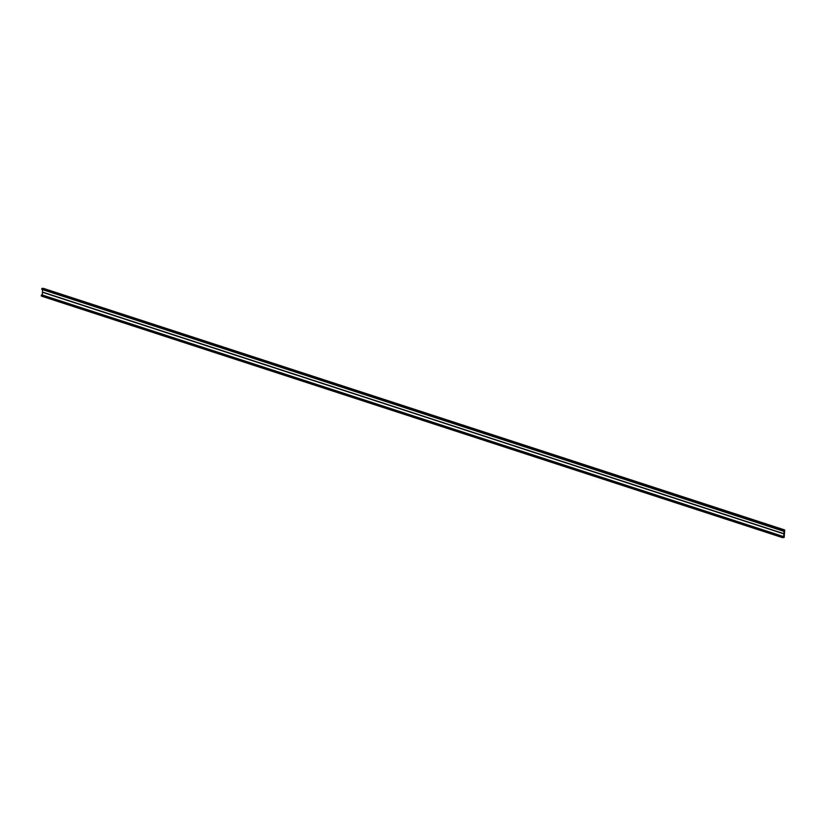 <?xml version="1.0" encoding="UTF-8"?>
<svg xmlns="http://www.w3.org/2000/svg" width="826" height="826" viewBox="0 0 826 826"><rect width="100%" height="100%" fill="white"/><g stroke="black" fill="none" stroke-linecap="round" stroke-linejoin="round"><path stroke-width="1.24" d="M41.889 288.439L783.296 530.044L783.162 530.922L41.754 289.306L41.889 288.439L43.251 288.336M783.296 530.044L784.7 530.085L784.204 537.365L782.707 537.602L782.8 536.755L783.678 536.601L783.864 533.875L784.06 530.963L783.162 530.922M783.513 531.211L41.754 289.306M783.678 536.601L42.271 294.996L42.632 289.771M783.162 536.466L41.816 294.861M41.341 296.08L782.749 537.695L41.341 296.08L41.754 294.861M41.806 288.542L783.213 530.147M783.193 530.994L41.785 289.389M783.874 533.689L42.477 292.074M783.853 533.741L42.446 292.136M783.843 533.833L42.436 292.218M783.864 533.875L42.456 292.27M41.785 294.851L783.193 536.466L41.796 294.851M782.8 536.755L41.393 295.14M782.759 536.838L41.352 295.223M41.3 295.997L782.707 537.602M784.555 529.92L43.158 288.305M784.607 529.92L43.21 288.315"/></g></svg>
